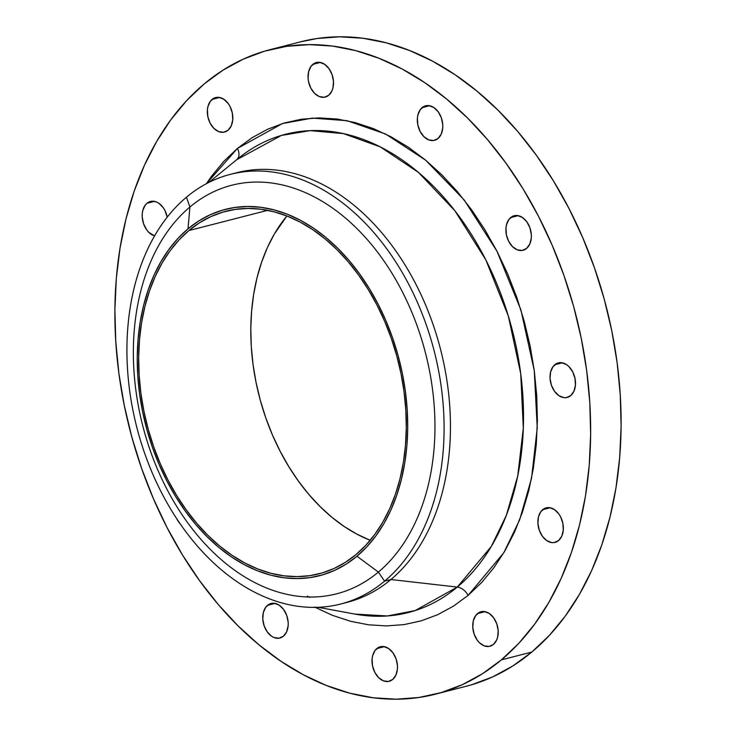 <?xml version="1.0" encoding="UTF-8"?>
<svg xmlns="http://www.w3.org/2000/svg" width="736" height="736" viewBox="0 0 736 736"><rect width="100%" height="100%" fill="white"/><g stroke="black" fill="none" stroke-linecap="round" stroke-linejoin="round"><path stroke-width="1.1" d="M236.946 159.5A11.886 8.142 50.1 0 0 237.424 148.433L282.403 123.565L312.266 118.119L346.996 120.676L385.554 133.998L425.702 160.209L464.112 199.87L496.947 251.169L520.904 309.893L534.262 370.539L537.243 427.883L531.548 478.253L519.634 519.883L503.875 552.644L468.114 595.396A11.886 8.142 50.1 0 0 457.277 587.08L491.308 546.462L506.34 515.375L517.758 475.888L523.324 428.122L520.729 373.676L508.318 315.983L485.852 259.937L454.885 210.754L418.49 172.454L380.273 146.878L343.436 133.602L310.132 130.64L281.41 135.424L236.698 159.721M267.518 605.332A17.82 12.337 75.6 0 1 271.05 603.492A17.82 12.337 75.6 0 1 286.571 614.983A17.82 12.337 75.6 0 1 283.443 636.18L286.644 631.819L288.153 625.775L288.181 622.398L286.801 615.59L283.691 609.574L279.33 605.259L274.39 603.299L269.615 603.998L265.733 607.255L263.332 612.564L262.789 619.114L264.169 625.922L267.278 631.939L271.63 636.254L274.077 637.56L279.027 638.195L283.443 636.18A17.82 12.337 75.6 0 1 279.919 638.02A17.82 12.337 75.6 0 1 264.39 626.529A17.82 12.337 75.6 0 1 267.518 605.332L275.025 603.4L267.518 605.332M376.804 648.591A17.82 12.337 75.6 0 1 380.328 646.751A17.82 12.337 75.6 0 1 395.848 658.242A17.82 12.337 75.6 0 1 392.72 679.438L395.922 675.078L397.431 669.033L397.458 665.657L396.078 658.849L392.969 652.832L388.617 648.517L383.668 646.558L378.893 647.266L375.01 650.514L372.609 655.822L372.094 659.005L372.517 665.813L374.808 672.354L378.617 677.617L383.355 680.818L388.314 681.462L392.72 679.438A17.82 12.337 75.6 0 1 389.197 681.278A17.82 12.337 75.6 0 1 373.667 669.797A17.82 12.337 75.6 0 1 376.804 648.591L384.302 646.668L376.804 648.591M477.508 613.585A17.82 12.337 75.6 0 1 481.031 611.745A17.82 12.337 75.6 0 1 496.561 623.236A17.82 12.337 75.6 0 1 493.433 644.432L496.634 640.072L497.619 637.201L498.171 630.651L496.782 623.843L493.672 617.826L489.32 613.511L484.38 611.552L479.605 612.251L475.723 615.508L473.322 620.816L472.77 627.366L474.159 634.174L477.259 640.191L479.32 642.611L484.058 645.812L489.017 646.447L493.433 644.432A17.82 12.337 75.6 0 1 489.9 646.272A17.82 12.337 75.6 0 1 474.38 634.782A17.82 12.337 75.6 0 1 477.508 613.585L485.015 611.653L477.508 613.585M542.662 509.689A17.82 12.337 75.6 0 1 546.186 507.849A17.82 12.337 75.6 0 1 561.715 519.331A17.82 12.337 75.6 0 1 558.578 540.537L561.789 536.176L563.288 530.122L562.865 523.314L560.574 516.773L558.826 513.93L554.475 509.606L549.525 507.656L544.75 508.355L540.868 511.603L538.467 516.911L537.924 523.471L539.304 530.279L542.414 536.296L546.765 540.61L551.715 542.57L554.171 542.552L558.578 540.537A17.82 12.337 75.6 0 1 555.054 542.377A17.82 12.337 75.6 0 1 539.525 530.886A17.82 12.337 75.6 0 1 542.662 509.689L550.16 507.757L542.662 509.689M554.797 364.734A17.82 12.337 75.6 0 1 558.32 362.903A17.82 12.337 75.6 0 1 573.85 374.385A17.82 12.337 75.6 0 1 570.722 395.591L573.924 391.23L575.423 385.176L575 378.368L572.709 371.827L568.91 366.565L566.61 364.66L561.669 362.71L556.894 363.409L553.012 366.657L550.611 371.965L550.059 378.525L551.448 385.333L554.548 391.35L558.909 395.664L563.85 397.624L566.306 397.606L570.722 395.591A17.82 12.337 75.6 0 1 567.189 397.431A17.82 12.337 75.6 0 1 551.669 385.94A17.82 12.337 75.6 0 1 554.797 364.734L562.295 362.811L554.797 364.734M510.664 217.58A17.82 12.337 75.6 0 1 514.197 215.74A17.82 12.337 75.6 0 1 529.718 227.231A17.82 12.337 75.6 0 1 526.59 248.428L529.791 244.067L531.3 238.022L531.328 234.646L529.948 227.838L526.838 221.821L522.477 217.506L517.537 215.547L512.762 216.246L508.88 219.503L506.478 224.811L505.963 227.994L506.386 234.802L508.677 241.344L512.486 246.606L517.224 249.808L522.174 250.442L526.59 248.428A17.82 12.337 75.6 0 1 523.066 250.268A17.82 12.337 75.6 0 1 507.536 238.777A17.82 12.337 75.6 0 1 510.664 217.58L518.172 215.648L510.664 217.58M422.096 107.64A17.82 12.337 75.6 0 1 425.629 105.809A17.82 12.337 75.6 0 1 441.149 117.291A17.82 12.337 75.6 0 1 438.021 138.497L441.223 134.127L442.732 128.082L442.759 124.706L441.37 117.898L438.27 111.881L433.909 107.566L428.968 105.607L424.194 106.315L420.311 109.563L417.91 114.871L417.395 118.054L417.818 124.862L420.109 131.404L423.918 136.666L428.656 139.868L433.605 140.512L438.021 138.497A17.82 12.337 75.6 0 1 434.498 140.328A17.82 12.337 75.6 0 1 418.968 128.846A17.82 12.337 75.6 0 1 422.096 107.64L429.603 105.717L422.096 107.64M312.818 64.382A17.82 12.337 75.6 0 1 316.351 62.542A17.82 12.337 75.6 0 1 331.872 74.032A17.82 12.337 75.6 0 1 328.744 95.229L331.945 90.868L332.93 87.998L333.482 81.448L332.092 74.64L328.992 68.623L324.631 64.308L319.691 62.348L314.916 63.048L311.034 66.304L308.632 71.613L308.08 78.163L308.54 81.604L310.831 88.145L314.631 93.408L319.378 96.609L324.328 97.244L328.744 95.229A17.82 12.337 75.6 0 1 325.22 97.069A17.82 12.337 75.6 0 1 309.69 85.578A17.82 12.337 75.6 0 1 312.818 64.382L320.326 62.45L312.818 64.382M146.961 203.283A17.82 12.337 75.6 0 1 150.484 201.452A17.82 12.337 75.6 0 1 167.21 217.148L164.873 210.376L163.134 207.534L158.774 203.21L156.326 201.912L151.377 201.268L146.961 203.283L145.176 205.206L142.775 210.514L142.26 213.698L142.223 217.074L143.612 223.882L146.712 229.899L148.773 232.318L154.578 235.879A17.82 12.337 75.6 0 1 142.839 221.242A17.82 12.337 75.6 0 1 146.961 203.283L154.468 201.36L146.961 203.283M212.115 99.388A17.82 12.337 75.6 0 1 215.639 97.557A17.82 12.337 75.6 0 1 231.168 109.038A17.82 12.337 75.6 0 1 228.04 130.244L231.242 125.874L232.742 119.83L232.318 113.022L230.028 106.481L228.28 103.629L223.928 99.314L218.988 97.364L214.204 98.063L210.321 101.31L207.929 106.619L207.405 109.802L207.837 116.61L210.119 123.151L213.928 128.423L218.666 131.615L223.624 132.259L228.04 130.244A17.82 12.337 75.6 0 1 224.508 132.075A17.82 12.337 75.6 0 1 208.987 120.594A17.82 12.337 75.6 0 1 212.115 99.388L219.613 97.465L212.115 99.388M378.378 572.074L356.96 556.223A189.124 130.898 75.6 0 1 166.879 480.976A189.124 130.898 75.6 0 1 187.993 228.85L189.943 207A210.91 145.976 -104.4 0 0 166.4 488.161A210.91 145.976 -104.4 0 0 378.378 572.074A210.91 145.976 75.6 0 1 166.4 488.161A210.91 145.976 75.6 0 1 189.943 207L186.429 197.23A221.794 153.511 -104.4 0 0 161.662 492.908A221.794 153.511 -104.4 0 0 384.588 581.155L378.378 572.074L384.588 581.155A221.794 153.511 75.6 0 1 340.694 604.017A221.794 153.511 75.6 0 1 147.485 461.058A221.794 153.511 75.6 0 1 186.429 197.23A221.794 153.511 75.6 0 1 230.322 174.368A221.794 153.511 75.6 0 1 423.522 317.317A221.794 153.511 75.6 0 1 384.588 581.155L390.936 579.526L384.588 581.155A221.794 153.511 -104.4 0 0 409.345 285.476A221.794 153.511 -104.4 0 0 186.429 197.23L189.943 207A210.91 145.976 75.6 0 1 401.92 290.913A210.91 145.976 75.6 0 1 378.378 572.074A210.91 145.976 -104.4 0 0 401.92 290.913A210.91 145.976 -104.4 0 0 189.943 207L187.993 228.85A189.124 130.898 75.6 0 1 378.074 304.097A189.124 130.898 75.6 0 1 356.96 556.223L378.378 572.074M340.694 604.017L347.042 602.379A221.794 153.511 -104.4 0 0 390.936 579.526A221.794 153.511 75.6 0 1 343.85 603.152M314.502 607.025L332.387 615.314L350.474 621.267L368.58 624.809L386.538 625.922L404.165 624.588L421.305 620.816L437.773 614.652L453.431 606.151L468.114 595.396A11.886 8.142 -129.9 0 0 457.277 587.08L415.178 610.567L387.338 615.958L354.982 614.091A246.891 170.881 -104.4 0 0 457.277 587.08L390.936 579.526L457.277 587.08A246.891 170.881 -104.4 0 0 485.346 258.943A246.891 170.881 -104.4 0 0 237.986 158.654L208.941 182.381M435.546 694.149L466.008 686.32A332.7 230.276 -104.4 0 0 531.852 652.032L501.391 659.861A332.7 230.276 75.6 0 1 435.546 694.149A332.7 230.276 75.6 0 1 145.737 479.716A332.7 230.276 75.6 0 1 204.148 83.968L204.148 83.968A332.7 230.276 75.6 0 1 269.992 49.68A332.7 230.276 75.6 0 1 559.802 264.104A332.7 230.276 75.6 0 1 501.391 659.861L531.852 652.032L549.341 635.398L565.23 616.152L579.37 594.476L591.624 570.584L601.864 544.695L610.006 517.077L615.958 487.977L619.675 457.691L621.11 426.503L620.255 394.708L617.118 362.618L611.726 330.547L604.136 298.798L594.412 267.674L582.664 237.489L568.992 208.509L553.527 181.038L536.424 155.324L517.85 131.624L497.978 110.161L476.992 91.144L455.115 74.759L432.538 61.152L409.492 50.471L386.188 42.808L362.857 38.235L339.719 36.8L317.004 38.52L300.251 41.906M188.876 230.57A187.146 129.527 75.6 0 1 225.915 211.278A187.146 129.527 75.6 0 1 388.93 331.899A187.146 129.527 75.6 0 1 356.077 554.512A187.146 129.527 75.6 0 1 319.038 573.795A187.146 129.527 75.6 0 1 156.023 453.183A187.146 129.527 75.6 0 1 188.876 230.57L267.665 210.33L188.876 230.57L179.041 239.927L170.099 250.755L162.15 262.945L155.259 276.386L149.491 290.941L144.918 306.48L141.57 322.846L139.481 339.885L138.672 357.429L139.15 375.314L140.916 393.364L143.952 411.406L148.221 429.263L153.686 446.77L160.292 463.754L167.983 480.047L176.686 495.503L186.3 509.965L196.751 523.296L207.929 535.376L219.733 546.066L232.042 555.284L244.738 562.939L257.701 568.946L270.811 573.261L283.94 575.828L296.948 576.638L309.727 575.672L322.147 572.939L334.089 568.468L345.432 562.304L356.077 554.512L365.921 545.155L374.854 534.327L382.812 522.128L389.703 508.686L395.462 494.132L400.044 478.593L403.392 462.226L405.481 445.188L406.281 427.644L405.803 409.759L404.036 391.708L401.01 373.676L396.741 355.81L391.267 338.312L384.661 321.328L376.97 305.026L368.267 289.57L358.653 275.108L348.202 261.777L337.024 249.706L325.22 239.007L312.91 229.788L300.214 222.134L287.252 216.126L274.142 211.821L261.022 209.245L248.004 208.444L235.226 209.41L222.815 212.143L210.873 216.605L199.52 222.769L188.876 230.57M286.893 215.988A187.146 129.527 -104.4 0 0 259.155 395.959A187.146 129.527 -104.4 0 0 370.199 540.288L356.877 534.134L344.181 526.479L331.872 517.261L320.068 506.561L308.89 494.491L298.439 481.16L288.816 466.698L280.122 451.242L272.43 434.948L265.825 417.965L260.351 400.458L256.082 382.6L253.055 364.559L251.289 346.509L250.801 328.624L251.611 311.08L253.699 294.041L257.048 277.674L261.63 262.136L267.389 247.581L274.28 234.14L286.893 215.988M471.528 684.802L492.752 676.853L512.928 665.896L531.852 652.032A332.7 230.276 -104.4 0 0 590.263 256.284A332.7 230.276 -104.4 0 0 300.454 41.851L269.992 49.68M307.344 596.132L309.792 597.43M204.148 83.968L223.072 70.104L243.248 59.147L264.472 51.198L286.552 46.35L309.267 44.629L332.405 46.055L355.736 50.628L379.031 58.291L402.086 68.982L424.654 82.579L446.54 98.974L467.516 117.99L487.388 139.454L505.972 163.153L523.075 188.858L538.531 216.338L552.202 245.309L563.96 275.503L573.675 306.627L581.265 338.376L586.656 370.447L589.794 402.528L590.649 434.323L589.214 465.511L585.506 495.806L579.545 524.897L571.412 552.524L561.163 578.404L548.918 602.296L534.778 623.972L518.889 643.227L501.391 659.861L482.466 673.725L462.3 684.682L441.066 692.622L418.996 697.48L396.281 699.2L373.143 697.765L349.812 693.192L326.508 685.529L303.462 674.848L280.885 661.241L259.008 644.856L238.022 625.839L218.15 604.376L199.576 580.676L182.473 554.962L167.008 527.491L153.336 498.511L141.588 468.326L131.864 437.202L124.274 405.453L118.882 373.382L115.745 341.292L114.89 309.497L116.325 278.309L120.042 248.023L125.994 218.923L134.136 191.305L144.376 165.416L156.63 141.524L170.77 119.848L186.659 100.602L204.148 83.968M468.114 595.396L481.694 582.48L494.031 567.539L505.006 550.721L514.51 532.174L522.459 512.081L528.779 490.645L533.398 468.068L536.277 444.553L537.39 420.348L536.728 395.674L534.29 370.769L530.113 345.883L524.216 321.236L516.681 297.086L507.555 273.654L496.947 251.169L484.941 229.844L471.675 209.889L457.249 191.498L441.83 174.837L425.546 160.08L408.563 147.356L391.046 136.804L373.152 128.506L355.065 122.562L336.959 119.011L319.01 117.898L301.374 119.232L284.243 123.004L267.766 129.168L252.108 137.669L237.424 148.433L223.845 161.34L211.517 176.281L206.338 183.724L237.424 148.433A11.886 8.142 -129.9 0 1 237.084 159.372M176.796 518.825L180.09 523.719A17.82 12.337 75.6 0 1 176.796 518.825M233.514 173.604A221.794 153.511 75.6 0 1 429.033 313.49A221.794 153.511 75.6 0 1 390.936 579.526A221.794 153.511 -104.4 0 0 429.879 315.689A221.794 153.511 -104.4 0 0 236.67 172.739L230.322 174.368M187.993 228.85L198.748 220.975L210.22 214.746L222.281 210.229L234.839 207.469L247.747 206.494L260.894 207.304L274.16 209.907L287.408 214.259L300.509 220.331L313.343 228.068L325.781 237.388L337.704 248.198L349.002 260.397L359.564 273.866L369.288 288.484L378.074 304.097L385.848 320.574L392.527 337.732L398.047 355.424L402.371 373.474L405.435 391.708L407.21 409.943L407.698 428.012L406.888 445.749L404.772 462.962L401.387 479.504L396.759 495.208L390.945 509.919L383.98 523.498L375.94 535.826L366.905 546.765L356.96 556.223L346.205 564.107L334.742 570.326L322.672 574.844L310.123 577.604L297.206 578.588L284.059 577.769L270.793 575.175L257.545 570.814L244.444 564.742L231.61 557.005L219.172 547.694L207.248 536.884L195.951 524.685L185.389 511.207L175.674 496.598L166.879 480.976L159.105 464.508L152.426 447.341L146.906 429.649L142.591 411.608L139.527 393.374L137.742 375.13L137.255 357.061L138.074 339.333L140.18 322.11L143.566 305.569L148.194 289.874L154.017 275.154L160.982 261.574L169.013 249.256L178.048 238.308L187.993 228.85M354.982 614.091L318.099 607.301"/></g></svg>
